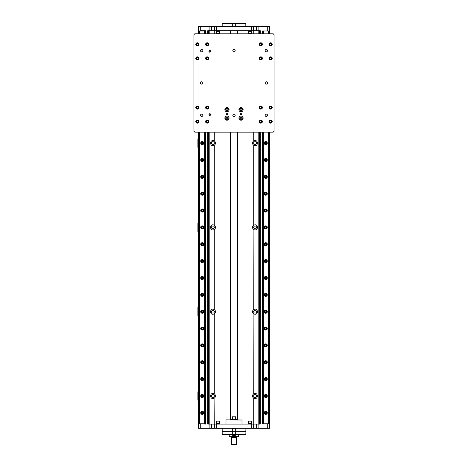 <?xml version="1.0" encoding="UTF-8"?>
<svg xmlns="http://www.w3.org/2000/svg" width="468" height="468" viewBox="0 0 468 468"><rect width="100%" height="100%" fill="white"/><g stroke="black" fill="none" stroke-linecap="round" stroke-linejoin="round"><path stroke-width="0.7" d="M230.771 419.872L233.058 419.591L232.333 419.31L232.333 416.783L235.667 416.783L235.667 419.31L234.942 419.591L237.51 419.31L235.667 419.31M232.333 419.31L230.49 419.31L230.49 132.14M231.192 437.434L236.808 437.434L231.192 437.434L231.192 436.732M231.613 444.46L236.387 444.46L231.613 444.46L231.613 437.574M232.812 434.485L232.608 436.732L229.221 436.732L229.226 434.485M238.774 434.485L238.569 436.732L235.392 436.732L235.188 434.485M235.188 436.591L232.812 436.591M234 435.047C234.725 435.421 234.725 435.796 234 436.17C233.275 435.796 233.275 435.421 234 435.047M235.392 436.732L232.608 436.732M238.92 434.485L238.774 436.591M238.92 436.591L238.569 436.732M234 436.17A0.562 0.562 0 0 1 233.514 435.328A0.562 0.562 0 0 1 234.486 435.328A0.562 0.562 0 0 1 234 436.17M234 436.047A0.439 0.439 0 0 0 234.38 435.386A0.439 0.439 0 0 0 233.62 435.386A0.439 0.439 0 0 0 234 436.047M234 435.287A0.322 0.322 0 0 1 234.281 435.772A0.322 0.322 0 0 1 233.719 435.772A0.322 0.322 0 0 1 234 435.287L234 435.93L234 435.287M226.132 419.872L242.009 420.012L226.132 419.872M232.146 428.302A28.823 20.381 90 0 1 232.309 428.442L232.309 434.345A28.823 20.381 90 0 1 232.146 434.485L222.201 434.485L222.177 428.442M245.823 434.345L245.94 431.677L245.823 434.345A28.823 20.381 -90 0 1 245.653 434.485L235.854 434.485A28.823 20.381 -90 0 1 235.691 434.345L235.691 431.677L222.177 431.677L245.94 431.677L245.94 428.442L245.823 431.677L235.691 431.677L235.691 428.442A28.823 20.381 -90 0 1 235.854 428.302M222.06 434.345L222.06 428.442M232.146 434.485L235.854 434.485M232.309 428.442L235.691 428.442M232.309 434.345L235.691 434.345M234.942 419.591L233.058 419.591M248.613 423.809L251.702 423.809L248.613 424.09M251.702 423.528L248.613 423.528L248.613 421.136L251.702 421.136L251.562 423.669M251.702 421.136L248.613 421.136M216.298 423.809L219.387 423.809L216.298 424.09M219.387 423.528L216.298 423.528L216.298 421.136L219.387 421.136L219.246 423.669M219.387 421.136L216.298 421.136M226.044 109.664A0.936 0.936 0 0 1 227.442 108.857A0.936 0.936 0 0 1 227.442 110.471A0.936 0.936 0 0 1 226.044 109.664M240.09 109.664A0.936 0.936 0 0 1 241.494 108.857A0.936 0.936 0 0 1 241.494 110.471A0.936 0.936 0 0 1 240.09 109.664M240.09 118.094A0.936 0.936 0 0 1 241.494 117.287A0.936 0.936 0 0 1 241.494 118.901A0.936 0.936 0 0 1 240.09 118.094M226.044 118.094A0.936 0.936 0 0 1 227.442 117.287A0.936 0.936 0 0 1 227.442 118.901A0.936 0.936 0 0 1 226.044 118.094M227.817 113.876A0.842 0.842 0 0 1 226.553 114.607A0.842 0.842 0 0 1 226.553 113.151A0.842 0.842 0 0 1 227.817 113.876M241.868 113.876A0.842 0.842 0 0 1 240.605 114.607A0.842 0.842 0 0 1 240.605 113.151A0.842 0.842 0 0 1 241.868 113.876M219.387 30.987L216.298 30.987L219.387 30.707M216.298 31.268L219.387 31.268L219.387 33.655L216.298 33.655L216.438 31.128M251.702 30.987L248.613 30.987L251.702 30.707M248.613 31.268L251.702 31.268L251.702 33.655L248.613 33.655L248.754 31.128M214.28 424.09L214.075 398.239C209.483 400.269 209.483 391.71 214.075 393.734L214.28 393.851A2.527 2.527 0 0 1 214.075 398.239L214.075 424.09M208.558 424.09L208.558 132.14M208.558 33.795L208.558 30.707M205.481 30.707L205.481 33.795L205.481 30.707L200.281 30.707L200.281 26.489L198.526 26.489L198.526 33.795M205.481 424.09L205.481 132.14L205.481 424.09L199.438 423.809M198.526 132.14L198.526 428.302L200.281 428.302L200.281 424.09M200.281 428.302L211.53 428.302L211.53 424.09L207.716 424.09L207.716 132.14M209.898 30.707L211.53 30.707L211.53 26.489L209.898 26.489L209.898 30.707L207.716 30.707L207.716 33.795M209.898 26.489L200.281 26.489M259.442 30.707L259.442 33.795M259.442 132.14L259.442 424.09M258.102 428.302L258.102 424.09L256.47 424.09L256.47 428.302L267.719 428.302L267.719 424.09L262.519 423.809L268.983 423.809L268.983 132.14M268.983 33.795L268.983 30.987L262.519 30.987L268.562 30.987M269.474 33.795L269.474 26.489L267.719 26.489L267.719 30.707M267.719 26.489L256.47 26.489L256.47 30.707L260.284 30.707L260.284 33.795M258.102 424.09L260.284 424.09L260.284 132.14M202.936 412.846A0.69 0.69 0 0 1 201.901 413.449A0.69 0.69 0 0 1 201.901 412.25A0.69 0.69 0 0 1 202.936 412.846M266.444 412.846A0.69 0.69 0 0 1 265.409 413.449A0.69 0.69 0 0 1 265.409 412.25A0.69 0.69 0 0 1 266.444 412.846M202.936 395.986A0.69 0.69 0 0 1 201.901 396.589A0.69 0.69 0 0 1 201.901 395.39A0.69 0.69 0 0 1 202.936 395.986M266.444 395.986A0.69 0.69 0 0 1 265.409 396.589A0.69 0.69 0 0 1 265.409 395.39A0.69 0.69 0 0 1 266.444 395.986M202.936 379.133A0.69 0.69 0 0 1 201.901 379.729A0.69 0.69 0 0 1 201.901 378.53A0.69 0.69 0 0 1 202.936 379.133M266.444 379.133A0.69 0.69 0 0 1 265.409 379.729A0.69 0.69 0 0 1 265.409 378.53A0.69 0.69 0 0 1 266.444 379.133M202.936 362.273A0.69 0.69 0 0 1 201.901 362.87A0.69 0.69 0 0 1 201.901 361.67A0.69 0.69 0 0 1 202.936 362.273M266.444 362.273A0.69 0.69 0 0 1 265.409 362.87A0.69 0.69 0 0 1 265.409 361.67A0.69 0.69 0 0 1 266.444 362.273M202.936 345.413A0.69 0.69 0 0 1 201.901 346.01A0.69 0.69 0 0 1 201.901 344.811A0.69 0.69 0 0 1 202.936 345.413M266.444 345.413A0.69 0.69 0 0 1 265.409 346.01A0.69 0.69 0 0 1 265.409 344.811A0.69 0.69 0 0 1 266.444 345.413M202.936 328.554A0.69 0.69 0 0 1 201.901 329.15A0.69 0.69 0 0 1 201.901 327.957A0.69 0.69 0 0 1 202.936 328.554M266.444 328.554A0.69 0.69 0 0 1 265.409 329.15A0.69 0.69 0 0 1 265.409 327.957A0.69 0.69 0 0 1 266.444 328.554M202.936 311.694A0.69 0.69 0 0 1 201.901 312.291A0.69 0.69 0 0 1 201.901 311.097A0.69 0.69 0 0 1 202.936 311.694M266.444 311.694A0.69 0.69 0 0 1 265.409 312.291A0.69 0.69 0 0 1 265.409 311.097A0.69 0.69 0 0 1 266.444 311.694M202.936 294.834A0.69 0.69 0 0 1 201.901 295.431A0.69 0.69 0 0 1 201.901 294.237A0.69 0.69 0 0 1 202.936 294.834M266.444 294.834A0.69 0.69 0 0 1 265.409 295.431A0.69 0.69 0 0 1 265.409 294.237A0.69 0.69 0 0 1 266.444 294.834M202.936 277.974A0.69 0.69 0 0 1 201.901 278.571A0.69 0.69 0 0 1 201.901 277.378A0.69 0.69 0 0 1 202.936 277.974M266.444 277.974A0.69 0.69 0 0 1 265.409 278.571A0.69 0.69 0 0 1 265.409 277.378A0.69 0.69 0 0 1 266.444 277.974M202.936 261.115A0.69 0.69 0 0 1 201.901 261.711A0.69 0.69 0 0 1 201.901 260.518A0.69 0.69 0 0 1 202.936 261.115M266.444 261.115A0.69 0.69 0 0 1 265.409 261.711A0.69 0.69 0 0 1 265.409 260.518A0.69 0.69 0 0 1 266.444 261.115M202.936 244.255A0.69 0.69 0 0 1 201.901 244.852A0.69 0.69 0 0 1 201.901 243.658A0.69 0.69 0 0 1 202.936 244.255M266.444 244.255A0.69 0.69 0 0 1 265.409 244.852A0.69 0.69 0 0 1 265.409 243.658A0.69 0.69 0 0 1 266.444 244.255M202.936 227.395A0.69 0.69 0 0 1 201.901 227.998A0.69 0.69 0 0 1 201.901 226.799A0.69 0.69 0 0 1 202.936 227.395M266.444 227.395A0.69 0.69 0 0 1 265.409 227.998A0.69 0.69 0 0 1 265.409 226.799A0.69 0.69 0 0 1 266.444 227.395M202.936 210.536A0.69 0.69 0 0 1 201.901 211.138A0.69 0.69 0 0 1 201.901 209.939A0.69 0.69 0 0 1 202.936 210.536M266.444 210.536A0.69 0.69 0 0 1 265.409 211.138A0.69 0.69 0 0 1 265.409 209.939A0.69 0.69 0 0 1 266.444 210.536M202.936 193.676A0.69 0.69 0 0 1 201.901 194.279A0.69 0.69 0 0 1 201.901 193.079A0.69 0.69 0 0 1 202.936 193.676M266.444 193.676A0.69 0.69 0 0 1 265.409 194.279A0.69 0.69 0 0 1 265.409 193.079A0.69 0.69 0 0 1 266.444 193.676M202.936 176.816A0.69 0.69 0 0 1 201.901 177.419A0.69 0.69 0 0 1 201.901 176.22A0.69 0.69 0 0 1 202.936 176.816M266.444 176.816A0.69 0.69 0 0 1 265.409 177.419A0.69 0.69 0 0 1 265.409 176.22A0.69 0.69 0 0 1 266.444 176.816M202.936 159.962A0.69 0.69 0 0 1 201.901 160.559A0.69 0.69 0 0 1 201.901 159.36A0.69 0.69 0 0 1 202.936 159.962M266.444 159.962A0.69 0.69 0 0 1 265.409 160.559A0.69 0.69 0 0 1 265.409 159.36A0.69 0.69 0 0 1 266.444 159.962M202.936 143.103A0.69 0.69 0 0 1 201.901 143.699A0.69 0.69 0 0 1 201.901 142.5A0.69 0.69 0 0 1 202.936 143.103M266.444 143.103A0.69 0.69 0 0 1 265.409 143.699A0.69 0.69 0 0 1 265.409 142.5A0.69 0.69 0 0 1 266.444 143.103M200.281 30.707L199.438 30.987M267.719 428.302L269.474 428.302L269.474 132.14M268.562 423.809L267.719 424.09M214.075 145.355C209.483 147.379 209.483 138.821 214.075 140.85L214.28 140.967A2.527 2.527 0 0 1 214.28 145.238L214.28 225.26A2.527 2.527 0 0 1 214.28 229.531L214.075 229.648C209.483 231.678 209.483 223.113 214.075 225.143M214.075 393.734L214.075 313.946C209.483 315.976 209.483 307.412 214.075 309.442L214.28 309.559A2.527 2.527 0 0 1 214.28 313.829L214.075 313.946A2.527 2.527 0 0 0 214.28 313.829L214.28 393.851M253.925 398.239L253.72 398.128A2.527 2.527 0 0 1 253.72 393.851L253.925 393.734C258.517 391.71 258.517 400.269 253.925 398.239L253.925 424.09M211.507 395.986A1.422 1.422 0 0 0 213.636 397.221A1.422 1.422 0 0 0 213.636 394.758A1.422 1.422 0 0 0 211.507 395.986M253.656 395.986A1.422 1.422 0 0 0 255.785 397.221A1.422 1.422 0 0 0 255.785 394.758A1.422 1.422 0 0 0 253.656 395.986M253.72 140.967L253.925 140.85C258.517 138.821 258.517 147.379 253.925 145.355L253.72 145.238A2.527 2.527 0 0 1 253.72 140.967L253.72 132.14M253.72 313.829A2.527 2.527 0 0 1 253.72 309.559L253.925 309.442C258.517 307.412 258.517 315.976 253.925 313.946L253.72 393.851M253.72 229.531A2.527 2.527 0 0 1 253.72 225.26L253.925 225.143C258.517 223.113 258.517 231.678 253.925 229.648L253.72 309.559M253.656 311.694A1.422 1.422 0 0 0 255.785 312.922A1.422 1.422 0 0 0 255.785 310.465A1.422 1.422 0 0 0 253.656 311.694M211.507 311.694A1.422 1.422 0 0 0 213.636 312.922A1.422 1.422 0 0 0 213.636 310.465A1.422 1.422 0 0 0 211.507 311.694M253.656 227.395A1.422 1.422 0 0 0 255.785 228.624A1.422 1.422 0 0 0 255.785 226.167A1.422 1.422 0 0 0 253.656 227.395M211.507 227.395A1.422 1.422 0 0 0 213.636 228.624A1.422 1.422 0 0 0 213.636 226.167A1.422 1.422 0 0 0 211.507 227.395M253.656 143.103A1.422 1.422 0 0 0 255.785 144.331A1.422 1.422 0 0 0 255.785 141.868A1.422 1.422 0 0 0 253.656 143.103M211.507 143.103A1.422 1.422 0 0 0 213.636 144.331A1.422 1.422 0 0 0 213.636 141.868A1.422 1.422 0 0 0 211.507 143.103M198.526 400.204L197.894 400.204L197.894 391.774L198.526 391.774M198.526 307.476L197.894 307.476L197.894 315.906L198.526 315.906M198.526 223.183L197.894 223.183L197.894 231.613L198.526 231.613M198.526 138.885L197.894 138.885L197.894 147.315L198.526 147.315M199.017 132.14L199.017 423.809L205.481 423.809M205.481 30.987L199.017 30.987L199.017 33.795M205.423 30.987L205.423 33.795L205.411 30.987M205.423 132.14L205.423 423.809L205.411 132.14M204.738 30.987L204.738 33.795M204.738 132.14L204.738 423.809M199.076 132.14L199.076 423.809L199.087 132.14M199.076 30.987L199.076 33.795L199.087 30.987M201.263 412.846A0.983 0.983 0 0 0 202.738 413.7A0.983 0.983 0 0 0 202.738 411.998A0.983 0.983 0 0 0 201.263 412.846M203.796 412.846A1.544 1.544 0 0 1 201.474 414.186A1.544 1.544 0 0 1 201.474 411.512A1.544 1.544 0 0 1 203.796 412.846M201.263 395.986A0.983 0.983 0 0 0 202.738 396.841A0.983 0.983 0 0 0 202.738 395.138A0.983 0.983 0 0 0 201.263 395.986M203.796 395.986A1.544 1.544 0 0 1 201.474 397.326A1.544 1.544 0 0 1 201.474 394.653A1.544 1.544 0 0 1 203.796 395.986M201.263 159.962A0.983 0.983 0 0 0 202.738 160.811A0.983 0.983 0 0 0 202.738 159.108A0.983 0.983 0 0 0 201.263 159.962M203.796 159.962A1.544 1.544 0 0 1 201.474 161.296A1.544 1.544 0 0 1 201.474 158.623A1.544 1.544 0 0 1 203.796 159.962M201.263 193.676A0.983 0.983 0 0 0 202.738 194.53A0.983 0.983 0 0 0 202.738 192.828A0.983 0.983 0 0 0 201.263 193.676M203.796 193.676A1.544 1.544 0 0 1 201.474 195.016A1.544 1.544 0 0 1 201.474 192.342A1.544 1.544 0 0 1 203.796 193.676M201.263 227.395A0.983 0.983 0 0 0 202.738 228.249A0.983 0.983 0 0 0 202.738 226.547A0.983 0.983 0 0 0 201.263 227.395M203.796 227.395A1.544 1.544 0 0 1 201.474 228.735A1.544 1.544 0 0 1 201.474 226.056A1.544 1.544 0 0 1 203.796 227.395M201.263 261.115A0.983 0.983 0 0 0 202.738 261.969A0.983 0.983 0 0 0 202.738 260.266A0.983 0.983 0 0 0 201.263 261.115M203.796 261.115A1.544 1.544 0 0 1 201.474 262.454A1.544 1.544 0 0 1 201.474 259.775A1.544 1.544 0 0 1 203.796 261.115M201.263 294.834A0.983 0.983 0 0 0 202.738 295.688A0.983 0.983 0 0 0 202.738 293.98A0.983 0.983 0 0 0 201.263 294.834M203.796 294.834A1.544 1.544 0 0 1 201.474 296.174A1.544 1.544 0 0 1 201.474 293.494A1.544 1.544 0 0 1 203.796 294.834M201.263 328.554A0.983 0.983 0 0 0 202.738 329.402A0.983 0.983 0 0 0 202.738 327.699A0.983 0.983 0 0 0 201.263 328.554M203.796 328.554A1.544 1.544 0 0 1 201.474 329.893A1.544 1.544 0 0 1 201.474 327.214A1.544 1.544 0 0 1 203.796 328.554M201.263 362.273A0.983 0.983 0 0 0 202.738 363.121A0.983 0.983 0 0 0 202.738 361.419A0.983 0.983 0 0 0 201.263 362.273M203.796 362.273A1.544 1.544 0 0 1 201.474 363.607A1.544 1.544 0 0 1 201.474 360.933A1.544 1.544 0 0 1 203.796 362.273M201.263 379.133A0.983 0.983 0 0 0 202.738 379.981A0.983 0.983 0 0 0 202.738 378.279A0.983 0.983 0 0 0 201.263 379.133M203.796 379.133A1.544 1.544 0 0 1 201.474 380.466A1.544 1.544 0 0 1 201.474 377.793A1.544 1.544 0 0 1 203.796 379.133M201.263 345.413A0.983 0.983 0 0 0 202.738 346.261A0.983 0.983 0 0 0 202.738 344.559A0.983 0.983 0 0 0 201.263 345.413M203.796 345.413A1.544 1.544 0 0 1 201.474 346.747A1.544 1.544 0 0 1 201.474 344.074A1.544 1.544 0 0 1 203.796 345.413M201.263 311.694A0.983 0.983 0 0 0 202.738 312.542A0.983 0.983 0 0 0 202.738 310.84A0.983 0.983 0 0 0 201.263 311.694M203.796 311.694A1.544 1.544 0 0 1 201.474 313.034A1.544 1.544 0 0 1 201.474 310.354A1.544 1.544 0 0 1 203.796 311.694M201.263 277.974A0.983 0.983 0 0 0 202.738 278.829A0.983 0.983 0 0 0 202.738 277.12A0.983 0.983 0 0 0 201.263 277.974M203.796 277.974A1.544 1.544 0 0 1 201.474 279.314A1.544 1.544 0 0 1 201.474 276.635A1.544 1.544 0 0 1 203.796 277.974M201.263 244.255A0.983 0.983 0 0 0 202.738 245.109A0.983 0.983 0 0 0 202.738 243.407A0.983 0.983 0 0 0 201.263 244.255M203.796 244.255A1.544 1.544 0 0 1 201.474 245.595A1.544 1.544 0 0 1 201.474 242.915A1.544 1.544 0 0 1 203.796 244.255M201.263 210.536A0.983 0.983 0 0 0 202.738 211.39A0.983 0.983 0 0 0 202.738 209.687A0.983 0.983 0 0 0 201.263 210.536M203.796 210.536A1.544 1.544 0 0 1 201.474 211.875A1.544 1.544 0 0 1 201.474 209.202A1.544 1.544 0 0 1 203.796 210.536M201.263 176.816A0.983 0.983 0 0 0 202.738 177.67A0.983 0.983 0 0 0 202.738 175.968A0.983 0.983 0 0 0 201.263 176.816M203.796 176.816A1.544 1.544 0 0 1 201.474 178.156A1.544 1.544 0 0 1 201.474 175.482A1.544 1.544 0 0 1 203.796 176.816M201.263 143.103A0.983 0.983 0 0 0 202.738 143.951A0.983 0.983 0 0 0 202.738 142.249A0.983 0.983 0 0 0 201.263 143.103M203.796 143.103A1.544 1.544 0 0 1 201.474 144.436A1.544 1.544 0 0 1 201.474 141.763A1.544 1.544 0 0 1 203.796 143.103M268.913 423.809L268.924 132.14L268.913 423.809M262.577 423.809L262.577 132.14L262.589 423.809M268.924 30.987L268.924 33.795L268.913 30.987M268.24 30.987L268.24 33.795M268.24 132.14L268.24 423.809M262.577 30.987L262.577 33.795L262.589 30.987M264.771 412.846A0.983 0.983 0 0 0 266.245 413.7A0.983 0.983 0 0 0 266.245 411.998A0.983 0.983 0 0 0 264.771 412.846M267.298 412.846A1.544 1.544 0 0 1 264.982 414.186A1.544 1.544 0 0 1 264.982 411.512A1.544 1.544 0 0 1 267.298 412.846M264.771 395.986A0.983 0.983 0 0 0 266.245 396.841A0.983 0.983 0 0 0 266.245 395.138A0.983 0.983 0 0 0 264.771 395.986M267.298 395.986A1.544 1.544 0 0 1 264.982 397.326A1.544 1.544 0 0 1 264.982 394.653A1.544 1.544 0 0 1 267.298 395.986M264.771 159.962A0.983 0.983 0 0 0 266.245 160.811A0.983 0.983 0 0 0 266.245 159.108A0.983 0.983 0 0 0 264.771 159.962M267.298 159.962A1.544 1.544 0 0 1 264.982 161.296A1.544 1.544 0 0 1 264.982 158.623A1.544 1.544 0 0 1 267.298 159.962M264.771 193.676A0.983 0.983 0 0 0 266.245 194.53A0.983 0.983 0 0 0 266.245 192.828A0.983 0.983 0 0 0 264.771 193.676M267.298 193.676A1.544 1.544 0 0 1 264.982 195.016A1.544 1.544 0 0 1 264.982 192.342A1.544 1.544 0 0 1 267.298 193.676M264.771 227.395A0.983 0.983 0 0 0 266.245 228.249A0.983 0.983 0 0 0 266.245 226.547A0.983 0.983 0 0 0 264.771 227.395M267.298 227.395A1.544 1.544 0 0 1 264.982 228.735A1.544 1.544 0 0 1 264.982 226.056A1.544 1.544 0 0 1 267.298 227.395M264.771 261.115A0.983 0.983 0 0 0 266.245 261.969A0.983 0.983 0 0 0 266.245 260.266A0.983 0.983 0 0 0 264.771 261.115M267.298 261.115A1.544 1.544 0 0 1 264.982 262.454A1.544 1.544 0 0 1 264.982 259.775A1.544 1.544 0 0 1 267.298 261.115M264.771 294.834A0.983 0.983 0 0 0 266.245 295.688A0.983 0.983 0 0 0 266.245 293.98A0.983 0.983 0 0 0 264.771 294.834M267.298 294.834A1.544 1.544 0 0 1 264.982 296.174A1.544 1.544 0 0 1 264.982 293.494A1.544 1.544 0 0 1 267.298 294.834M264.771 328.554A0.983 0.983 0 0 0 266.245 329.402A0.983 0.983 0 0 0 266.245 327.699A0.983 0.983 0 0 0 264.771 328.554M267.298 328.554A1.544 1.544 0 0 1 264.982 329.893A1.544 1.544 0 0 1 264.982 327.214A1.544 1.544 0 0 1 267.298 328.554M264.771 362.273A0.983 0.983 0 0 0 266.245 363.121A0.983 0.983 0 0 0 266.245 361.419A0.983 0.983 0 0 0 264.771 362.273M267.298 362.273A1.544 1.544 0 0 1 264.982 363.607A1.544 1.544 0 0 1 264.982 360.933A1.544 1.544 0 0 1 267.298 362.273M264.771 379.133A0.983 0.983 0 0 0 266.245 379.981A0.983 0.983 0 0 0 266.245 378.279A0.983 0.983 0 0 0 264.771 379.133M267.298 379.133A1.544 1.544 0 0 1 264.982 380.466A1.544 1.544 0 0 1 264.982 377.793A1.544 1.544 0 0 1 267.298 379.133M264.771 345.413A0.983 0.983 0 0 0 266.245 346.261A0.983 0.983 0 0 0 266.245 344.559A0.983 0.983 0 0 0 264.771 345.413M267.298 345.413A1.544 1.544 0 0 1 264.982 346.747A1.544 1.544 0 0 1 264.982 344.074A1.544 1.544 0 0 1 267.298 345.413M264.771 311.694A0.983 0.983 0 0 0 266.245 312.542A0.983 0.983 0 0 0 266.245 310.84A0.983 0.983 0 0 0 264.771 311.694M267.298 311.694A1.544 1.544 0 0 1 264.982 313.034A1.544 1.544 0 0 1 264.982 310.354A1.544 1.544 0 0 1 267.298 311.694M264.771 277.974A0.983 0.983 0 0 0 266.245 278.829A0.983 0.983 0 0 0 266.245 277.12A0.983 0.983 0 0 0 264.771 277.974M267.298 277.974A1.544 1.544 0 0 1 264.982 279.314A1.544 1.544 0 0 1 264.982 276.635A1.544 1.544 0 0 1 267.298 277.974M264.771 244.255A0.983 0.983 0 0 0 266.245 245.109A0.983 0.983 0 0 0 266.245 243.407A0.983 0.983 0 0 0 264.771 244.255M267.298 244.255A1.544 1.544 0 0 1 264.982 245.595A1.544 1.544 0 0 1 264.982 242.915A1.544 1.544 0 0 1 267.298 244.255M264.771 210.536A0.983 0.983 0 0 0 266.245 211.39A0.983 0.983 0 0 0 266.245 209.687A0.983 0.983 0 0 0 264.771 210.536M267.298 210.536A1.544 1.544 0 0 1 264.982 211.875A1.544 1.544 0 0 1 264.982 209.202A1.544 1.544 0 0 1 267.298 210.536M264.771 176.816A0.983 0.983 0 0 0 266.245 177.67A0.983 0.983 0 0 0 266.245 175.968A0.983 0.983 0 0 0 264.771 176.816M267.298 176.816A1.544 1.544 0 0 1 264.982 178.156A1.544 1.544 0 0 1 264.982 175.482A1.544 1.544 0 0 1 267.298 176.816M264.771 143.103A0.983 0.983 0 0 0 266.245 143.951A0.983 0.983 0 0 0 266.245 142.249A0.983 0.983 0 0 0 264.771 143.103M267.298 143.103A1.544 1.544 0 0 1 264.982 144.436A1.544 1.544 0 0 1 264.982 141.763A1.544 1.544 0 0 1 267.298 143.103M211.53 30.707L256.47 30.707M253.299 30.707L253.299 26.489L256.47 26.489M253.299 26.489L251.673 26.489L251.673 30.707M216.327 30.707L216.327 26.489L251.673 26.489M216.327 26.489L214.701 26.489L214.701 30.707M211.53 26.489L214.701 26.489M263.262 132.14L263.262 423.809M263.361 132.14L263.361 423.809M268.141 132.14L268.141 423.809M262.519 132.14L262.519 423.809M262.519 30.987L262.519 33.795M260.834 122.446A0.842 0.842 0 0 1 260.103 121.183A0.842 0.842 0 0 1 261.565 121.183A0.842 0.842 0 0 1 260.834 122.446M260.834 108.4A0.842 0.842 0 0 1 260.103 107.137A0.842 0.842 0 0 1 261.565 107.137A0.842 0.842 0 0 1 260.834 108.4M270.668 108.4A0.842 0.842 0 0 1 269.937 107.137A0.842 0.842 0 0 1 271.399 107.137A0.842 0.842 0 0 1 270.668 108.4M270.668 122.446A0.842 0.842 0 0 1 269.937 121.183A0.842 0.842 0 0 1 271.399 121.183A0.842 0.842 0 0 1 270.668 122.446M267.158 114.461L267.158 116.105M267.017 116.228A1.176 1.176 0 0 1 265.245 115.772A1.176 1.176 0 0 1 266.064 114.133A1.176 1.176 0 0 1 267.017 116.228L267.017 114.338M263.361 30.987L263.361 33.795M263.262 30.987L263.262 33.795M268.141 30.987L268.141 33.795M260.834 59.225A0.842 0.842 0 0 1 260.103 57.962A0.842 0.842 0 0 1 261.565 57.962A0.842 0.842 0 0 1 260.834 59.225M260.834 45.174A0.842 0.842 0 0 1 260.103 43.91A0.842 0.842 0 0 1 261.565 43.91A0.842 0.842 0 0 1 260.834 45.174M270.668 45.174A0.842 0.842 0 0 1 269.937 43.91A0.842 0.842 0 0 1 271.399 43.91A0.842 0.842 0 0 1 270.668 45.174M270.668 59.225A0.842 0.842 0 0 1 269.937 57.962A0.842 0.842 0 0 1 271.399 57.962A0.842 0.842 0 0 1 270.668 59.225M267.158 49.836L267.158 51.474M267.017 51.597A1.176 1.176 0 0 1 265.245 51.141A1.176 1.176 0 0 1 266.064 49.509A1.176 1.176 0 0 1 267.017 51.597L267.017 49.713M199.859 30.987L199.859 33.795M199.76 30.987L199.76 33.795M204.639 30.987L204.639 33.795M197.332 59.225A0.842 0.842 0 0 1 196.601 57.962A0.842 0.842 0 0 1 198.063 57.962A0.842 0.842 0 0 1 197.332 59.225M197.332 45.174A0.842 0.842 0 0 1 196.601 43.91A0.842 0.842 0 0 1 198.063 43.91A0.842 0.842 0 0 1 197.332 45.174M207.166 45.174A0.842 0.842 0 0 1 206.435 43.91A0.842 0.842 0 0 1 207.897 43.91A0.842 0.842 0 0 1 207.166 45.174M207.166 59.225A0.842 0.842 0 0 1 206.435 57.962A0.842 0.842 0 0 1 207.897 57.962A0.842 0.842 0 0 1 207.166 59.225M200.842 51.474L200.842 49.836M200.983 49.713L200.983 51.597A1.176 1.176 0 0 1 201.158 49.602A1.176 1.176 0 0 1 202.86 50.655A1.176 1.176 0 0 1 200.983 51.597M199.76 132.14L199.76 423.809M199.859 132.14L199.859 423.809M204.639 132.14L204.639 423.809M197.332 122.446A0.842 0.842 0 0 1 196.601 121.183A0.842 0.842 0 0 1 198.063 121.183A0.842 0.842 0 0 1 197.332 122.446M197.332 108.4A0.842 0.842 0 0 1 196.601 107.137A0.842 0.842 0 0 1 198.063 107.137A0.842 0.842 0 0 1 197.332 108.4M207.166 108.4A0.842 0.842 0 0 1 206.435 107.137A0.842 0.842 0 0 1 207.897 107.137A0.842 0.842 0 0 1 207.166 108.4M207.166 122.446A0.842 0.842 0 0 1 206.435 121.183A0.842 0.842 0 0 1 207.897 121.183A0.842 0.842 0 0 1 207.166 122.446M200.842 116.105L200.842 114.461M200.983 114.338L200.983 116.228A1.176 1.176 0 0 1 201.158 114.233A1.176 1.176 0 0 1 202.86 115.28A1.176 1.176 0 0 1 200.983 116.228M274.043 34.638L274.043 131.297L273.195 132.14L194.805 132.14L193.957 131.297L193.957 34.638L194.805 33.795L273.195 33.795L274.043 34.638M196.402 44.331A0.93 0.93 0 0 0 197.794 45.139A0.93 0.93 0 0 0 197.794 43.53A0.93 0.93 0 0 0 196.402 44.331M198.877 44.331A1.544 1.544 0 0 1 196.56 45.671A1.544 1.544 0 0 1 196.56 42.997A1.544 1.544 0 0 1 198.877 44.331M196.402 58.383A0.93 0.93 0 0 0 197.794 59.184A0.93 0.93 0 0 0 197.794 57.582A0.93 0.93 0 0 0 196.402 58.383M198.877 58.383A1.544 1.544 0 0 1 196.56 59.723A1.544 1.544 0 0 1 196.56 57.043A1.544 1.544 0 0 1 198.877 58.383M206.236 58.383A0.93 0.93 0 0 0 207.628 59.184A0.93 0.93 0 0 0 207.628 57.582A0.93 0.93 0 0 0 206.236 58.383M208.71 58.383A1.544 1.544 0 0 1 206.394 59.723A1.544 1.544 0 0 1 206.394 57.043A1.544 1.544 0 0 1 208.71 58.383M206.236 44.331A0.93 0.93 0 0 0 207.628 45.139A0.93 0.93 0 0 0 207.628 43.53A0.93 0.93 0 0 0 206.236 44.331M208.71 44.331A1.544 1.544 0 0 1 206.394 45.671A1.544 1.544 0 0 1 206.394 42.997A1.544 1.544 0 0 1 208.71 44.331M259.91 44.331A0.93 0.93 0 0 0 261.296 45.139A0.93 0.93 0 0 0 261.296 43.53A0.93 0.93 0 0 0 259.91 44.331M262.378 44.331A1.544 1.544 0 0 1 260.062 45.671A1.544 1.544 0 0 1 260.062 42.997A1.544 1.544 0 0 1 262.378 44.331M259.91 58.383A0.93 0.93 0 0 0 261.296 59.184A0.93 0.93 0 0 0 261.296 57.582A0.93 0.93 0 0 0 259.91 58.383M262.378 58.383A1.544 1.544 0 0 1 260.062 59.723A1.544 1.544 0 0 1 260.062 57.043A1.544 1.544 0 0 1 262.378 58.383M269.743 58.383A0.93 0.93 0 0 0 271.13 59.184A0.93 0.93 0 0 0 271.13 57.582A0.93 0.93 0 0 0 269.743 58.383M272.212 58.383A1.544 1.544 0 0 1 269.896 59.723A1.544 1.544 0 0 1 269.896 57.043A1.544 1.544 0 0 1 272.212 58.383M269.743 44.331A0.93 0.93 0 0 0 271.13 45.139A0.93 0.93 0 0 0 271.13 43.53A0.93 0.93 0 0 0 269.743 44.331M272.212 44.331A1.544 1.544 0 0 1 269.896 45.671A1.544 1.544 0 0 1 269.896 42.997A1.544 1.544 0 0 1 272.212 44.331M269.743 107.558A0.93 0.93 0 0 0 271.13 108.36A0.93 0.93 0 0 0 271.13 106.751A0.93 0.93 0 0 0 269.743 107.558M272.212 107.558A1.544 1.544 0 0 1 269.896 108.892A1.544 1.544 0 0 1 269.896 106.218A1.544 1.544 0 0 1 272.212 107.558M259.91 107.558A0.93 0.93 0 0 0 261.296 108.36A0.93 0.93 0 0 0 261.296 106.751A0.93 0.93 0 0 0 259.91 107.558M262.378 107.558A1.544 1.544 0 0 1 260.062 108.892A1.544 1.544 0 0 1 260.062 106.218A1.544 1.544 0 0 1 262.378 107.558M259.91 121.604A0.93 0.93 0 0 0 261.296 122.405A0.93 0.93 0 0 0 261.296 120.802A0.93 0.93 0 0 0 259.91 121.604M262.378 121.604A1.544 1.544 0 0 1 260.062 122.944A1.544 1.544 0 0 1 260.062 120.264A1.544 1.544 0 0 1 262.378 121.604M269.743 121.604A0.93 0.93 0 0 0 271.13 122.405A0.93 0.93 0 0 0 271.13 120.802A0.93 0.93 0 0 0 269.743 121.604M272.212 121.604A1.544 1.544 0 0 1 269.896 122.944A1.544 1.544 0 0 1 269.896 120.264A1.544 1.544 0 0 1 272.212 121.604M206.236 121.604A0.93 0.93 0 0 0 207.628 122.405A0.93 0.93 0 0 0 207.628 120.802A0.93 0.93 0 0 0 206.236 121.604M208.71 121.604A1.544 1.544 0 0 1 206.394 122.944A1.544 1.544 0 0 1 206.394 120.264A1.544 1.544 0 0 1 208.71 121.604M196.402 121.604A0.93 0.93 0 0 0 197.794 122.405A0.93 0.93 0 0 0 197.794 120.802A0.93 0.93 0 0 0 196.402 121.604M198.877 121.604A1.544 1.544 0 0 1 196.56 122.944A1.544 1.544 0 0 1 196.56 120.264A1.544 1.544 0 0 1 198.877 121.604M196.402 107.558A0.93 0.93 0 0 0 197.794 108.36A0.93 0.93 0 0 0 197.794 106.751A0.93 0.93 0 0 0 196.402 107.558M198.877 107.558A1.544 1.544 0 0 1 196.56 108.892A1.544 1.544 0 0 1 196.56 106.218A1.544 1.544 0 0 1 198.877 107.558M206.236 107.558A0.93 0.93 0 0 0 207.628 108.36A0.93 0.93 0 0 0 207.628 106.751A0.93 0.93 0 0 0 206.236 107.558M208.71 107.558A1.544 1.544 0 0 1 206.394 108.892A1.544 1.544 0 0 1 206.394 106.218A1.544 1.544 0 0 1 208.71 107.558M208.991 114.578A0.842 0.842 0 0 1 209.834 113.736A0.842 0.842 0 0 1 210.676 114.578A0.842 0.842 0 0 1 209.834 115.421A0.842 0.842 0 0 1 208.991 114.578M208.991 51.357A0.842 0.842 0 0 1 209.834 50.515A0.842 0.842 0 0 1 210.676 51.357A0.842 0.842 0 0 1 209.834 52.2A0.842 0.842 0 0 1 208.991 51.357M225.711 109.664A1.264 1.264 0 0 0 227.606 110.758A1.264 1.264 0 0 0 227.606 108.57A1.264 1.264 0 0 0 225.711 109.664M229.08 109.664A2.106 2.106 0 0 1 225.921 111.489A2.106 2.106 0 0 1 225.921 107.839A2.106 2.106 0 0 1 229.08 109.664M225.711 118.094A1.264 1.264 0 0 0 227.606 119.188A1.264 1.264 0 0 0 227.606 117A1.264 1.264 0 0 0 225.711 118.094M229.08 118.094A2.106 2.106 0 0 1 225.921 119.919A2.106 2.106 0 0 1 225.921 116.269A2.106 2.106 0 0 1 229.08 118.094M239.762 118.094A1.264 1.264 0 0 0 241.658 119.188A1.264 1.264 0 0 0 241.658 117A1.264 1.264 0 0 0 239.762 118.094M243.132 118.094A2.106 2.106 0 0 1 239.973 119.919A2.106 2.106 0 0 1 239.973 116.269A2.106 2.106 0 0 1 243.132 118.094M239.762 109.664A1.264 1.264 0 0 0 241.658 110.758A1.264 1.264 0 0 0 241.658 108.57A1.264 1.264 0 0 0 239.762 109.664M243.132 109.664A2.106 2.106 0 0 1 239.973 111.489A2.106 2.106 0 0 1 239.973 107.839A2.106 2.106 0 0 1 243.132 109.664M235.176 50.655A1.176 1.176 0 0 1 234 51.831A1.176 1.176 0 0 1 232.824 50.655A1.176 1.176 0 0 1 234 49.479A1.176 1.176 0 0 1 235.176 50.655M235.176 115.28A1.176 1.176 0 0 1 234 116.462A1.176 1.176 0 0 1 232.824 115.28A1.176 1.176 0 0 1 234 114.104A1.176 1.176 0 0 1 235.176 115.28M202.86 82.971A1.176 1.176 0 0 1 201.685 84.146A1.176 1.176 0 0 1 200.509 82.971A1.176 1.176 0 0 1 201.685 81.795A1.176 1.176 0 0 1 202.86 82.971M267.491 82.971A1.176 1.176 0 0 1 266.315 84.146A1.176 1.176 0 0 1 265.14 82.971A1.176 1.176 0 0 1 266.315 81.795A1.176 1.176 0 0 1 267.491 82.971M222.177 26.348L222.177 23.54L222.06 26.348M222.347 23.4L232.146 23.4A28.823 20.381 90 0 1 232.309 23.54L232.309 26.348A28.823 20.381 90 0 1 232.146 26.489M235.854 26.489A28.823 20.381 -90 0 1 235.691 26.348L235.691 23.54A28.823 20.381 -90 0 1 235.854 23.4L232.146 23.4M235.854 23.4L245.653 23.4A28.823 20.381 -90 0 1 245.823 23.54L245.823 26.348A28.823 20.381 -90 0 1 245.653 26.489M235.691 23.54L232.309 23.54M235.691 26.348L232.309 26.348M245.94 23.54L245.823 26.348M256.47 424.09L211.53 424.09M214.701 424.09L214.701 428.302L211.53 428.302M214.701 428.302L216.327 428.302L216.327 424.09M251.673 424.09L251.673 428.302L216.327 428.302M251.673 428.302L253.299 428.302L253.299 424.09M256.47 428.302L253.299 428.302M230.49 30.707L230.49 33.795M209.834 424.09L209.834 132.14M209.834 115.421L209.834 113.736M209.834 52.2L209.834 50.515M209.834 33.795L209.834 30.707M258.166 30.707L258.166 33.795M258.166 132.14L258.166 424.09M209.898 424.09L209.898 428.302M258.102 30.707L258.102 26.489M214.075 30.707L214.075 33.795M214.28 33.795L214.28 30.707M214.075 132.14L214.075 140.85M214.075 229.648L214.075 309.442M253.72 398.128L253.72 424.09M253.925 140.85L253.925 132.14M253.72 30.707L253.72 33.795M253.925 33.795L253.925 30.707M214.28 225.26L214.28 145.238M214.28 309.559L214.28 229.531M253.72 145.238L253.72 225.26M214.28 140.967L214.28 132.14M253.925 225.143L253.925 145.355M253.925 309.442L253.925 229.648M253.925 393.734L253.925 313.946M237.51 132.14L237.51 419.31M236.808 436.732L236.808 437.434M236.387 437.574L236.387 444.46M229.08 434.485L229.08 436.591M242.009 424.09L242.009 420.012M225.991 424.09L225.991 420.012M237.51 30.707L237.51 33.795"/></g></svg>

